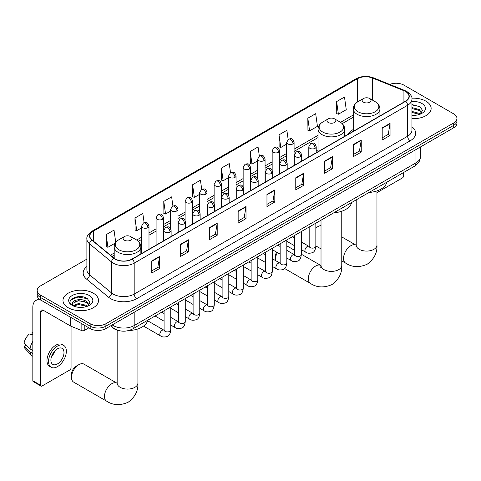 <?xml version="1.0" encoding="UTF-8"?>
<svg xmlns="http://www.w3.org/2000/svg" width="481" height="481" viewBox="0 0 481 481"><rect width="100%" height="100%" fill="white"/><g stroke="black" fill="none" stroke-linecap="round" stroke-linejoin="round"><path stroke-width="0.72" d="M318.055 149.85A19.631 11.334 0 0 0 316.209 150.986M353.252 129.527A19.631 11.334 0 0 0 347.865 134.446M120.587 330.946A11.111 6.415 180 0 1 113.558 328.325L110.588 325.871M86.887 259.109L40.422 285.936A11.111 6.415 0 0 0 37.169 290.476L37.169 295.31A11.111 6.415 0 0 0 40.422 299.849L90.181 328.577A11.111 6.415 0 0 0 105.898 328.577L453.697 127.778A11.111 6.415 0 0 0 456.95 123.244L456.95 120.821A11.111 6.415 0 0 1 453.697 125.361A11.111 6.415 0 0 0 456.95 120.821L456.95 118.404A11.111 6.415 0 0 0 453.697 113.865L403.938 85.137A11.111 6.415 0 0 0 389.724 84.409M37.169 290.476A11.111 6.415 0 0 0 40.422 295.009L90.181 323.737A11.111 6.415 0 0 0 105.898 323.737L105.898 326.16L453.697 125.361L105.898 326.16A11.111 6.415 0 0 1 90.181 326.16A11.111 6.415 0 0 0 105.898 326.16L105.898 328.577M40.422 295.009L40.422 297.426L90.181 326.16L40.422 297.426A11.111 6.415 0 0 1 37.169 292.893A11.111 6.415 0 0 0 40.422 297.426L40.422 299.849M425.932 101.166A17.779 10.263 0 0 0 411.868 98.196A17.779 10.263 0 0 1 425.932 101.166A17.779 10.263 0 0 1 431.144 108.423A17.779 10.263 0 0 0 425.932 101.166M93.326 293.194A17.779 10.263 0 0 0 73.954 290.969A17.779 10.263 0 0 0 62.975 300.451A17.779 10.263 0 0 0 68.182 307.714A17.779 10.263 0 0 0 87.56 309.938A17.779 10.263 0 0 0 98.533 300.451A17.779 10.263 0 0 0 93.326 293.194A17.779 10.263 0 0 0 73.954 290.969A17.779 10.263 0 0 0 62.975 300.451A17.779 10.263 0 0 0 68.182 307.714A17.779 10.263 0 0 0 87.56 309.938A17.779 10.263 0 0 0 98.533 300.451A17.779 10.263 0 0 0 93.326 293.194M405.507 91.486A11.851 6.842 180 0 1 408.976 96.326A11.851 6.842 180 0 1 405.507 101.166L132.089 259.025A11.851 6.842 180 0 1 113.997 258.111L91.991 239.965A11.851 6.842 180 0 1 89.851 236.039A11.851 6.842 180 0 1 93.32 231.205L357.323 78.782A11.851 6.842 180 0 1 372.498 78.018L403.926 90.723A11.851 6.842 180 0 1 405.507 91.486M405.717 91.366A12.151 7.017 0 0 0 404.094 90.578L372.673 77.88A12.151 7.017 0 0 0 357.112 78.662L93.11 231.084A12.151 7.017 0 0 0 91.751 240.067L113.756 258.207A12.151 7.017 0 0 0 132.293 259.145L405.717 101.287A12.151 7.017 0 0 0 405.717 91.366M151.731 260.961L151.731 273.058L159.584 268.518L159.584 256.421L151.731 260.961M151.731 270.911L157.78 267.418L159.554 256.824A2.964 1.714 -120 0 0 159.584 256.421M157.726 267.448L159.584 268.518M180.537 244.324L180.537 256.421L188.396 251.888L188.396 239.791L180.537 244.324M180.537 254.275L186.586 250.781L188.36 240.193A2.964 1.714 -120 0 0 188.396 239.791M186.538 250.811L188.396 251.888M209.343 227.693L209.343 239.791L217.202 235.251L217.202 223.16L209.343 227.693M209.343 237.644L215.398 234.151L217.171 223.557A2.964 1.714 -120 0 0 217.202 223.16M215.344 234.181L217.202 235.251M238.155 211.063L238.155 223.16L246.013 218.621L246.013 206.523L238.155 211.063M238.155 221.013L244.204 217.52L245.977 206.926A2.964 1.714 -120 0 0 246.013 206.523M244.156 217.55L246.013 218.621M382.197 127.898L382.197 139.995L390.055 135.462L390.055 123.364L382.197 127.898M382.197 137.849L388.251 134.355L390.025 123.761A2.964 1.714 -120 0 0 390.055 123.364M388.197 134.385L390.055 135.462M353.391 144.528L353.391 156.626L361.243 152.092L361.243 139.995L353.391 144.528M353.391 154.479L359.439 150.986L361.213 140.398A2.964 1.714 -120 0 0 361.243 139.995M359.385 151.016L361.243 152.092M324.579 161.165L324.579 173.262L332.437 168.723L332.437 156.626L324.579 161.165M324.579 171.116L330.633 167.622L332.407 157.028A2.964 1.714 -120 0 0 332.437 156.626M330.579 167.653L332.437 168.723M295.773 177.796L295.773 189.893L303.631 185.353L303.631 173.262L295.773 177.796M295.773 187.746L301.821 184.253L303.595 173.659A2.964 1.714 -120 0 0 303.631 173.262M301.767 184.283L303.631 185.353M266.961 194.426L266.961 206.523L274.819 201.99L274.819 189.893L266.961 194.426M266.961 204.377L273.016 200.884L274.789 190.296A2.964 1.714 -120 0 0 274.819 189.893M272.961 200.914L274.819 201.99M411.94 118.657A17.779 10.263 0 0 0 431.144 108.423A17.779 10.263 0 0 1 411.94 118.657M105.898 323.737L453.697 122.938A11.111 6.415 0 0 0 456.95 118.404M172.913 205.964L171.633 196.849L163.774 201.383L163.901 213.408M144.108 222.637L142.827 213.48L134.969 218.019L135.095 230.038M115.747 242.43L114.015 230.11L106.157 234.65L106.283 246.675M259.331 156.036L258.056 146.952L250.204 151.485L250.33 163.51M288.143 139.43L286.868 130.315L279.01 134.854L279.136 146.879M307.822 118.224L309.596 130.862L317.448 126.323L315.674 113.684L307.822 118.224L307.948 130.243M336.628 101.587L338.402 114.225L346.26 109.692L344.486 97.054L336.628 101.587L336.754 113.612M201.719 189.304L200.439 180.213L192.586 184.752L192.713 196.777M230.525 172.661L229.251 163.582L221.392 168.122L221.519 180.141M221.392 168.122L223.166 180.76L228.637 177.597M223.166 180.76L221.392 180.092M250.204 151.485L251.978 164.123L257.654 160.846M251.978 164.123L250.204 163.462M279.01 134.854L280.784 147.493L286.67 144.096M280.784 147.493L279.01 146.831M309.596 130.862L307.822 130.195M338.402 114.225L336.628 113.564M192.586 184.752L194.36 197.39L199.621 194.354M194.36 197.39L192.586 196.729M163.774 201.383L165.548 214.021L170.599 211.105M165.548 214.021L163.774 213.36M134.969 218.019L136.742 230.658L141.582 227.862M136.742 230.658L134.969 229.99M106.157 234.65L107.93 247.288L115.344 243.007M107.93 247.288L106.157 246.627M411.94 115.266L414.147 115.38M411.94 111.424L419.282 113.36L420.262 114.147M411.94 112.386L419.456 114.442M411.94 107.588L419.282 109.518L421.687 112.843M411.94 108.544L419.282 110.48L421.494 113.089M411.94 115.344A12.073 6.968 0 0 0 421.903 113.354A12.073 6.968 0 0 0 421.903 103.493A12.073 6.968 0 0 0 411.94 101.503M420.544 114.027L422.438 110.311L420.045 106.71L411.94 104.551M411.94 104.924L419.883 106.596M411.94 108.766L417.207 109.421M411.94 112.602L417.207 113.263M376.96 192.647L402.363 177.976A1.852 1.07 120 0 0 403.673 175.709L403.673 172.469M321.019 225.637A10.372 5.988 120 0 0 317.875 226.635L315.843 227.814L317.875 226.635A10.372 5.988 120 0 0 315.843 228.144M363.444 102.164A4.443 2.567 0 0 0 369.733 102.164A4.443 2.567 0 0 0 369.733 98.533L375.252 101.719A12.247 7.071 0 0 1 375.252 111.718A12.247 7.071 0 0 1 357.93 111.718A12.247 7.071 0 0 1 357.93 101.719C354.912 103.511 353.355 105.892 353.252 108.856A13.336 7.696 0 0 0 357.161 114.304A13.336 7.696 0 0 0 371.693 115.969A13.336 7.696 0 0 0 379.924 108.856C379.822 105.892 378.264 103.511 375.252 101.719L369.733 98.533A4.443 2.567 0 0 0 363.444 98.533A4.443 2.567 0 0 0 363.444 102.164M369.035 192.466A20.37 11.76 0 0 0 386.814 182.203M277.399 252.597A10.372 5.988 120 0 0 275.342 259.662L275.342 256.638A6.668 3.848 -60 0 1 276.629 252.152M275.342 259.662A10.372 5.988 120 0 0 275.379 260.492M328.246 122.487A4.443 2.567 0 0 0 334.529 122.487A4.443 2.567 0 0 0 334.535 118.855L340.049 122.042A12.247 7.071 0 0 1 340.049 132.041A12.247 7.071 0 0 1 322.727 132.041A12.247 7.071 0 0 1 322.727 122.042C319.715 123.833 318.157 126.214 318.055 129.179A13.336 7.696 0 0 0 321.963 134.626A13.336 7.696 0 0 0 336.49 136.291A13.336 7.696 0 0 0 344.721 129.179C344.624 126.214 343.067 123.833 340.049 122.042L334.535 118.855A4.443 2.567 0 0 0 328.246 118.855A4.443 2.567 0 0 0 328.246 122.487M333.838 212.788A20.37 11.76 0 0 0 351.611 202.525M294.667 250.373L287.86 246.446A10.372 5.988 120 0 0 286.82 246.05M71.483 377.357L71.483 374.332A6.668 3.848 -60 0 1 76.196 366.167L78.818 364.658A10.372 5.988 120 0 0 71.483 377.357A10.372 5.988 120 0 0 73.629 382.106L106.632 401.16A10.372 5.988 -60 0 1 105.038 392.845A10.372 5.988 -60 0 1 111.814 383.706A10.372 5.988 -60 0 1 117.003 383.195L117.16 383.285M124.387 240.181A4.443 2.567 0 0 0 130.67 240.181A4.443 2.567 0 0 0 130.67 236.556L136.189 239.742A12.247 7.071 0 0 1 136.189 249.741A12.247 7.071 0 0 1 118.867 249.741A12.247 7.071 0 0 1 118.867 239.742C115.849 241.534 114.292 243.909 114.195 246.879A13.336 7.696 0 0 0 118.104 252.321A13.336 7.696 0 0 0 132.63 253.992A13.336 7.696 0 0 0 140.861 246.879C140.765 243.909 139.207 241.534 136.189 239.742L130.67 236.556A4.443 2.567 0 0 0 124.387 236.556A4.443 2.567 0 0 0 124.387 240.181M128.698 330.549A20.37 11.76 0 0 0 147.751 320.226M117.003 383.195L84.001 364.141A10.372 5.988 120 0 0 78.818 364.658L76.196 366.167M84.223 325.138L84.223 330.507L88.871 327.82M40.975 300.168A14.815 8.556 -120 0 0 35.895 300.475A14.815 8.556 -120 0 0 32.828 307.257L32.828 380.742L40.687 385.281L40.687 311.796A3.704 2.14 60 0 1 41.45 310.101A3.704 2.14 60 0 1 43.302 310.281L70.689 326.094L70.689 317.322M40.687 385.281A1.852 1.07 120 0 0 41.065 386.129L33.213 381.589A1.852 1.07 -60 0 1 32.828 380.742M41.065 386.129A1.852 1.07 120 0 0 41.991 386.039L69.757 370.009A1.852 1.07 120 0 0 71.062 367.743L71.062 326.262M84.223 330.507A1.852 1.07 180 0 1 81.854 330.627L70.935 326.214A1.852 1.07 180 0 1 70.689 326.094M57.443 363.931A9.259 5.345 120 0 0 63.492 355.772A9.259 5.345 120 0 0 62.073 348.352A9.259 5.345 120 0 0 57.443 348.809A9.259 5.345 120 0 0 51.395 356.968A9.259 5.345 120 0 0 52.814 364.388A9.259 5.345 120 0 0 57.443 363.931M51.461 356.752A9.259 5.345 120 0 0 54.786 350.998M32.828 332.714L32.041 332.473L32.041 334.337L32.828 334.788M63.745 345.466L62.169 344.558A12.59 7.269 120 0 0 55.874 345.178A12.59 7.269 120 0 0 47.649 356.277A12.59 7.269 120 0 0 49.579 366.366L51.148 367.274A12.59 7.269 120 0 0 57.443 366.654A12.59 7.269 120 0 0 65.675 355.555A12.59 7.269 120 0 0 63.745 345.466A12.59 7.269 120 0 0 57.443 346.086A12.59 7.269 120 0 0 49.218 357.185A12.59 7.269 120 0 0 51.148 367.274M32.828 341.372A12.223 7.059 120 0 0 30.044 348.905L24.05 343.296A9.632 5.562 120 0 1 29.425 333.988L32.828 335.023M32.828 350.511L30.044 348.905M27.291 346.332L25.661 345.388L24.05 346.314L30.044 351.93L32.828 353.535M30.044 351.93A12.223 7.059 120 0 0 31.554 355.339A12.223 7.059 120 0 0 32.48 356.066L32.828 356.271M32.828 332.257A9.632 5.562 120 0 0 32.041 332.473M24.05 346.314A9.632 5.562 120 0 0 25.186 348.713L31.554 355.339M78.746 307.329L81.542 307.407M73.196 305.555L78.589 303.499L86.676 305.393L87.65 306.175M73.695 306.072L78.589 304.461L86.851 306.469M73.28 305.928L72.415 303.902A8.369 4.834 0 0 0 73.767 306.138M89.075 304.87L86.676 301.551C81.65 297.799 71.308 300.114 72.415 303.902L72.384 303.535M72.439 304.016L72.667 303.397L78.589 300.619L86.676 302.507L88.889 305.122M87.939 306.054L89.833 302.345L87.44 298.737C78.968 292.646 63.913 300.673 72.607 305.591L73.034 305.856M89.292 295.526A12.073 6.968 0 0 0 72.216 295.526A12.073 6.968 0 0 0 72.216 305.381A12.073 6.968 0 0 0 89.292 305.381A12.073 6.968 0 0 0 89.292 295.526M70.839 299.946L77.928 297.042L87.271 298.629M75.27 301.365L77.928 300.878L84.602 301.449M75.27 305.201L77.928 304.72L84.602 305.291M112.235 324.915A14.815 8.556 0 0 0 113.227 325.553A14.815 8.556 0 0 0 134.181 325.553L415.981 162.855A14.815 8.556 0 0 0 420.322 156.812C420.43 160.486 418.47 163.63 414.448 166.246L132.648 328.944A7.407 4.275 60 0 0 134.181 325.553L134.181 312.247M415.981 149.549L415.981 162.855A7.407 4.275 60 0 1 414.448 166.246M111.634 325.264A7.407 4.954 129.5 0 0 112.927 327.675L110.678 325.817M453.697 127.778L453.697 122.938M90.181 328.577L90.181 323.737M411.94 126.804A18.518 10.69 180 0 1 410.221 140.783L136.802 298.641A3.704 2.14 60 0 1 134.181 294.101L407.599 136.243A14.815 8.556 0 0 0 411.94 130.195L411.94 99.23A14.815 8.556 180 0 1 407.599 105.279A3.704 2.14 -120 0 0 405.717 101.287M136.802 298.641A18.518 10.69 180 0 1 110.612 298.641A18.518 10.69 180 0 1 108.538 297.21L86.532 279.07A18.518 10.69 180 0 1 86.887 266.522M113.227 294.101A14.815 8.556 0 0 0 134.181 294.101L134.181 263.137A14.815 8.556 180 0 1 111.568 261.995L89.568 243.849A14.815 8.556 180 0 1 86.887 238.943L86.887 269.913A14.815 8.556 0 0 0 89.568 274.819L111.568 292.959A14.815 8.556 0 0 0 113.227 294.101M411.94 99.23C412.433 96.915 410.732 94.336 406.836 91.486L404.888 90.542A3.704 1.732 112 0 0 404.094 90.578M404.888 90.542L373.46 77.838C367.328 75.667 361.508 75.98 355.994 78.782A3.704 2.14 60 0 1 357.112 78.662M93.11 231.084A3.704 2.14 -120 0 0 91.991 231.199C88.149 233.964 86.448 236.544 86.887 238.943M91.751 240.067A3.704 2.477 129.5 0 0 89.568 243.849L89.568 274.819A3.704 2.477 -50.5 0 1 86.532 279.07M373.46 77.838A3.704 1.732 112 0 0 372.673 77.88M113.756 258.207A3.704 2.477 129.5 0 0 111.568 261.995L111.568 292.959A3.704 2.477 -50.5 0 1 108.538 297.21M132.293 259.145A3.704 2.14 60 0 1 134.181 263.137L407.599 105.279L407.599 136.243A3.704 2.14 60 0 0 410.221 140.783M93.32 231.205L93.32 241.059M403.926 90.723L403.926 102.08M372.498 78.018L372.498 100.132M380.988 115.32L379.924 114.887M357.323 78.782L357.323 102.092M353.252 115.001L340.542 122.342M318.055 135.323L294.083 149.164M286.67 153.445L279.569 157.546M272.162 161.82L265.061 165.921M257.654 170.196L250.553 174.296M243.145 178.571L236.045 182.672M228.637 186.953L221.537 191.047M214.129 195.328L207.028 199.429M199.621 203.703L192.514 207.804M185.107 212.079L178.006 216.179M170.599 220.454L163.498 224.555M156.091 228.836L148.99 232.936M141.582 237.211L136.682 240.037M114.195 253.024L110.45 255.183M266.961 194.811L274.789 190.296M295.773 178.18L303.595 173.659M324.579 161.544L332.407 157.028M353.391 144.913L361.213 140.398M382.197 128.283L390.025 123.761M238.155 211.442L245.977 206.926M209.343 228.078L217.171 223.557M180.537 244.709L188.36 240.193M151.731 261.339L159.554 256.824M376.96 190.915L376.96 245.082A10.372 5.988 180 0 1 373.923 249.32A10.372 5.988 180 0 1 359.253 249.32A10.372 5.988 180 0 1 356.217 245.082L355.94 247.072M376.96 245.082C377.405 252.699 374.146 259.085 367.171 264.237C359.223 267.701 352.062 267.334 345.689 263.137A10.372 5.988 -60 0 1 344.101 254.828A10.372 5.988 -60 0 1 350.877 245.689A10.372 5.988 -60 0 1 356.06 245.178L356.217 245.262M341.763 211.237L341.763 265.404A10.372 5.988 180 0 1 338.72 269.637A10.372 5.988 180 0 1 324.056 269.637A10.372 5.988 180 0 1 321.019 265.404L320.743 267.394M341.763 265.404C342.207 273.022 338.943 279.407 331.974 284.56C324.026 288.023 316.865 287.656 310.492 283.459A10.372 5.988 -60 0 1 308.898 275.15A10.372 5.988 -60 0 1 315.674 266.011A10.372 5.988 -60 0 1 320.863 265.494L321.019 265.584M137.903 328.932L137.903 383.104A10.372 5.988 180 0 1 134.86 387.337A10.372 5.988 180 0 1 120.196 387.337A10.372 5.988 180 0 1 117.16 383.104L116.883 385.089M315.127 148.298A3.704 2.14 0 0 0 316.209 146.783C314.706 142.033 313.245 142.977 310.654 143.578A3.704 2.14 60 0 1 312.506 143.759A3.704 2.14 -120 0 1 315.127 148.298A3.704 2.14 0 0 1 309.89 148.298A3.704 2.14 0 0 1 308.802 146.783L310.654 143.578M301.328 249.663L305.603 252.128A3.331 1.924 -60 0 1 305.092 249.459A3.331 1.924 -60 0 1 307.269 246.519A3.331 1.924 -60 0 1 307.419 246.44A3.331 1.924 -60 0 1 308.934 246.356L301.328 241.967M309.367 246.693L309.067 246.939L309.175 246.218A3.331 1.924 -0 0 0 310.149 247.577A3.331 1.924 -0 0 0 314.712 247.661A3.331 1.924 -0 0 0 315.843 246.218C315.386 250.09 314.183 252.248 312.241 252.705C309.457 253.553 307.245 253.361 305.603 252.128M300.619 156.674A3.704 2.14 0 0 0 301.701 155.159C300.198 150.409 298.737 151.353 296.146 151.954A3.704 2.14 60 0 1 297.998 152.134A3.704 2.14 -120 0 1 300.619 156.674A3.704 2.14 0 0 1 295.376 156.674A3.704 2.14 0 0 1 294.294 155.159L296.146 151.954M286.82 258.038L291.095 260.504A3.331 1.924 -60 0 1 290.584 257.834A3.331 1.924 -60 0 1 292.761 254.894A3.331 1.924 -60 0 1 292.911 254.816A3.331 1.924 -60 0 1 294.426 254.732L286.82 250.342M294.853 255.068L294.558 255.315L294.667 254.593A3.331 1.924 -0 0 0 295.641 255.952A3.331 1.924 -0 0 0 300.204 256.036A3.331 1.924 -0 0 0 301.328 254.593C300.872 258.465 299.675 260.624 297.733 261.081C294.949 261.929 292.737 261.736 291.095 260.504M286.105 165.049A3.704 2.14 0 0 0 287.193 163.534C285.69 158.784 284.229 159.734 281.638 160.329A3.704 2.14 60 0 1 283.489 160.516A3.704 2.14 -120 0 1 286.105 165.049A3.704 2.14 0 0 1 280.868 165.049A3.704 2.14 0 0 1 279.786 163.534L281.638 160.329M272.312 266.414L276.587 268.879A3.331 1.924 -60 0 1 276.076 266.209A3.331 1.924 -60 0 1 278.252 263.275A3.331 1.924 -60 0 1 278.397 263.191A3.331 1.924 -60 0 1 279.918 263.107L272.312 258.718M280.345 263.444L280.05 263.69L280.152 262.969A3.331 1.924 -0 0 0 281.132 264.334A3.331 1.924 -0 0 0 285.696 264.412A3.331 1.924 -0 0 0 286.82 262.969C286.363 266.841 285.167 269.005 283.225 269.456C280.441 270.304 278.228 270.112 276.587 268.879M271.597 173.425A3.704 2.14 0 0 0 272.685 171.915C271.182 167.166 269.721 168.109 267.129 168.705A3.704 2.14 60 0 1 268.981 168.891A3.704 2.14 -120 0 1 271.597 173.425A3.704 2.14 0 0 1 266.36 173.425A3.704 2.14 0 0 1 265.278 171.915L267.129 168.705M257.804 274.795L262.073 277.26A3.331 1.924 -60 0 1 261.562 274.585A3.331 1.924 -60 0 1 263.744 271.651A3.331 1.924 -60 0 1 263.889 271.573A3.331 1.924 -60 0 1 265.41 271.482L257.804 267.093M265.837 271.819L265.542 272.066L265.644 271.35A3.331 1.924 -0 0 0 266.624 272.709A3.331 1.924 -0 0 0 271.182 272.793A3.331 1.924 -0 0 0 272.312 271.35C271.855 275.216 270.659 277.381 268.717 277.832C265.933 278.679 263.72 278.487 262.073 277.26M257.088 181.8A3.704 2.14 0 0 0 258.177 180.291C256.674 175.541 255.213 176.485 252.621 177.08A3.704 2.14 60 0 1 254.473 177.267A3.704 2.14 -120 0 1 257.088 181.8A3.704 2.14 0 0 1 251.852 181.8A3.704 2.14 0 0 1 250.769 180.291L252.621 177.08M243.296 283.171L247.565 285.636A3.331 1.924 -60 0 1 247.054 282.966A3.331 1.924 -60 0 1 249.23 280.026A3.331 1.924 -60 0 1 249.38 279.948A3.331 1.924 -60 0 1 250.902 279.864L243.296 275.469M251.329 280.195L251.028 280.441L251.136 279.726A3.331 1.924 -0 0 0 252.116 281.084A3.331 1.924 -0 0 0 256.674 281.169A3.331 1.924 -0 0 0 257.804 279.726C257.347 283.598 256.151 285.756 254.208 286.213C251.425 287.055 249.206 286.868 247.565 285.636M242.58 190.181A3.704 2.14 0 0 0 243.663 188.666C242.159 183.916 240.698 184.86 238.107 185.462A3.704 2.14 60 0 1 239.959 185.642A3.704 2.14 -120 0 1 242.58 190.181A3.704 2.14 0 0 1 237.343 190.181A3.704 2.14 0 0 1 236.255 188.666L238.107 185.462M228.788 291.546L233.057 294.011A3.331 1.924 -60 0 1 232.545 291.342A3.331 1.924 -60 0 1 234.722 288.402A3.331 1.924 -60 0 1 234.872 288.323A3.331 1.924 -60 0 1 236.387 288.239L228.788 283.85M236.82 288.576L236.52 288.822L236.628 288.101A3.331 1.924 -0 0 0 237.602 289.46A3.331 1.924 -0 0 0 242.165 289.544A3.331 1.924 -0 0 0 243.296 288.101C242.839 291.973 241.636 294.131 239.7 294.588C236.911 295.436 234.698 295.244 233.057 294.011M228.072 198.557A3.704 2.14 0 0 0 229.154 197.042C227.651 192.292 226.19 193.242 223.599 193.837A3.704 2.14 60 0 1 225.451 194.017A3.704 2.14 -120 0 1 228.072 198.557A3.704 2.14 0 0 1 222.835 198.557A3.704 2.14 0 0 1 221.747 197.042L223.599 193.837M214.279 299.922L218.548 302.387A3.331 1.924 -60 0 1 218.037 299.717A3.331 1.924 -60 0 1 220.214 296.783A3.331 1.924 -60 0 1 220.364 296.699A3.331 1.924 -60 0 1 221.879 296.615L214.279 292.226M222.312 296.951L222.012 297.198L222.12 296.476A3.331 1.924 -0 0 0 223.094 297.841A3.331 1.924 -0 0 0 227.657 297.919A3.331 1.924 -0 0 0 228.788 296.476C228.331 300.348 227.128 302.513 225.192 302.964C222.402 303.812 220.19 303.619 218.548 302.387M213.564 206.932A3.704 2.14 0 0 0 214.646 205.423C213.143 200.667 211.682 201.617 209.091 202.212A3.704 2.14 60 0 1 210.943 202.399A3.704 2.14 -120 0 1 213.564 206.932A3.704 2.14 0 0 1 208.327 206.932A3.704 2.14 0 0 1 207.239 205.423L209.091 202.212M199.765 308.297L204.04 310.768A3.331 1.924 -60 0 1 203.529 308.093A3.331 1.924 -60 0 1 205.706 305.158A3.331 1.924 -60 0 1 205.856 305.074A3.331 1.924 -60 0 1 207.371 304.99L199.765 300.601M207.804 305.327L207.503 305.573L207.612 304.852A3.331 1.924 -0 0 0 208.586 306.217A3.331 1.924 -0 0 0 213.149 306.301A3.331 1.924 -0 0 0 214.279 304.852C213.823 308.724 212.62 310.888 210.678 311.339C207.894 312.187 205.682 311.995 204.04 310.768M199.056 215.308A3.704 2.14 0 0 0 200.138 213.798C198.635 209.049 197.174 209.993 194.583 210.588A3.704 2.14 60 0 1 196.434 210.774A3.704 2.14 -120 0 1 199.056 215.308A3.704 2.14 0 0 1 193.813 215.308A3.704 2.14 0 0 1 192.731 213.798L194.583 210.588M185.257 316.678L189.532 319.143A3.331 1.924 -60 0 1 189.021 316.468A3.331 1.924 -60 0 1 191.197 313.534A3.331 1.924 -60 0 1 191.342 313.456A3.331 1.924 -60 0 1 192.863 313.365L185.257 308.976M193.29 313.702L192.995 313.949L193.103 313.233A3.331 1.924 -0 0 0 194.077 314.592A3.331 1.924 -0 0 0 198.641 314.676A3.331 1.924 -0 0 0 199.765 313.233C199.308 317.099 198.112 319.264 196.17 319.715C193.386 320.562 191.173 320.37 189.532 319.143M184.542 223.689A3.704 2.14 0 0 0 185.63 222.174C184.127 217.424 182.666 218.368 180.074 218.969A3.704 2.14 60 0 1 181.926 219.15A3.704 2.14 -120 0 1 184.542 223.689A3.704 2.14 0 0 1 179.305 223.689A3.704 2.14 0 0 1 178.223 222.174L180.074 218.969M170.749 325.054L175.018 327.519A3.331 1.924 -60 0 1 174.507 324.849A3.331 1.924 -60 0 1 176.689 321.909A3.331 1.924 -60 0 1 176.834 321.831A3.331 1.924 -60 0 1 178.355 321.747L170.749 317.352M178.782 322.084L178.487 322.33L178.589 321.609A3.331 1.924 -0 0 0 179.569 322.967A3.331 1.924 -0 0 0 184.127 323.052A3.331 1.924 -0 0 0 185.257 321.609C184.8 325.481 183.604 327.639 181.662 328.096C178.878 328.944 176.665 328.751 175.018 327.519M170.034 232.064A3.704 2.14 0 0 0 171.122 230.549C169.619 225.799 168.158 226.743 165.566 227.345A3.704 2.14 60 0 1 167.418 227.525A3.704 2.14 -120 0 1 170.034 232.064A3.704 2.14 0 0 1 164.797 232.064A3.704 2.14 0 0 1 163.714 230.549L165.566 227.345M143.53 326.088L160.51 335.894A3.331 1.924 -60 0 1 159.999 333.225A3.331 1.924 -60 0 1 162.181 330.285A3.331 1.924 -60 0 1 162.325 330.207A3.331 1.924 -60 0 1 163.847 330.122L147.619 320.755M164.274 330.459L163.973 330.706L164.081 329.984A3.331 1.924 -0 0 0 165.061 331.343A3.331 1.924 -0 0 0 169.619 331.427A3.331 1.924 -0 0 0 170.749 329.984C170.292 333.856 169.096 336.015 167.154 336.472C164.37 337.319 162.151 337.127 160.51 335.894M292.995 143.897A3.704 2.14 0 0 0 294.083 142.382C292.58 137.632 291.119 138.576 288.522 139.177A3.704 2.14 60 0 1 290.38 139.358A3.704 2.14 -120 0 1 292.995 143.897A3.704 2.14 0 0 1 287.758 143.897A3.704 2.14 0 0 1 286.67 142.382L288.522 139.177M278.487 152.273A3.704 2.14 0 0 0 279.569 150.757C278.066 146.008 276.605 146.958 274.014 147.553A3.704 2.14 60 0 1 275.866 147.733A3.704 2.14 -120 0 1 278.487 152.273A3.704 2.14 0 0 1 273.25 152.273A3.704 2.14 0 0 1 272.162 150.757L274.014 147.553M263.979 160.648A3.704 2.14 0 0 0 265.061 159.139C263.558 154.389 262.097 155.333 259.506 155.928A3.704 2.14 60 0 1 261.357 156.115A3.704 2.14 -120 0 1 263.979 160.648A3.704 2.14 0 0 1 258.742 160.648A3.704 2.14 0 0 1 257.654 159.139L259.506 155.928M249.471 169.023A3.704 2.14 0 0 0 250.553 167.514C249.05 162.764 247.589 163.708 244.997 164.304A3.704 2.14 60 0 1 246.849 164.49A3.704 2.14 -120 0 1 249.471 169.023A3.704 2.14 0 0 1 244.228 169.023A3.704 2.14 0 0 1 243.145 167.514L244.997 164.304M234.956 177.405A3.704 2.14 0 0 0 236.045 175.89C234.542 171.14 233.081 172.084 230.489 172.685A3.704 2.14 60 0 1 232.341 172.865A3.704 2.14 -120 0 1 234.956 177.405A3.704 2.14 0 0 1 229.72 177.405A3.704 2.14 0 0 1 228.637 175.89L230.489 172.685M220.448 185.78A3.704 2.14 0 0 0 221.537 184.265C220.033 179.515 218.572 180.465 215.981 181.06A3.704 2.14 60 0 1 217.833 181.241A3.704 2.14 -120 0 1 220.448 185.78A3.704 2.14 0 0 1 215.211 185.78A3.704 2.14 0 0 1 214.129 184.265L215.981 181.06M205.94 194.156A3.704 2.14 0 0 0 207.028 192.647C205.525 187.891 204.064 188.841 201.473 189.436A3.704 2.14 60 0 1 203.325 189.622A3.704 2.14 -120 0 1 205.94 194.156A3.704 2.14 0 0 1 200.703 194.156A3.704 2.14 0 0 1 199.621 192.647L201.473 189.436M191.432 202.531A3.704 2.14 0 0 0 192.514 201.022C191.011 196.272 189.55 197.216 186.959 197.811A3.704 2.14 60 0 1 188.811 197.998A3.704 2.14 -120 0 1 191.432 202.531A3.704 2.14 0 0 1 186.195 202.531A3.704 2.14 0 0 1 185.107 201.022L186.959 197.811M176.924 210.906A3.704 2.14 0 0 0 178.006 209.397C176.503 204.647 175.042 205.591 172.451 206.193A3.704 2.14 60 0 1 174.302 206.373A3.704 2.14 -120 0 1 176.924 210.906A3.704 2.14 0 0 1 171.687 210.906A3.704 2.14 0 0 1 170.599 209.397L172.451 206.193M162.416 219.288A3.704 2.14 0 0 0 163.498 217.773C161.995 213.023 160.534 213.967 157.942 214.568A3.704 2.14 60 0 1 159.794 214.748A3.704 2.14 -120 0 1 162.416 219.288A3.704 2.14 0 0 1 157.179 219.288A3.704 2.14 0 0 1 156.091 217.773L157.942 214.568M147.907 227.663A3.704 2.14 0 0 0 148.99 226.148C147.487 221.398 146.026 222.348 143.434 222.944A3.704 2.14 60 0 1 145.286 223.124A3.704 2.14 -120 0 1 147.907 227.663A3.704 2.14 0 0 1 142.665 227.663A3.704 2.14 0 0 1 141.582 226.148L143.434 222.944M40.687 311.796L43.302 310.281M70.935 317.466L70.935 326.214M81.854 330.627L81.854 323.767M132.648 328.944C126.683 331.938 120.725 331.938 114.767 328.944L112.927 327.675M420.322 156.812L420.322 147.048M355.994 78.782L91.991 231.199M353.252 117.256L342.201 123.641M318.055 137.578L294.083 151.419M286.67 155.7L279.569 159.8M272.162 164.075L265.061 168.176M257.654 172.451L250.553 176.551M243.145 180.826L236.045 184.926M228.637 189.207L221.537 193.308M214.129 197.583L207.028 201.683M199.621 205.958L192.514 210.059M185.107 214.334L178.006 218.434M170.599 222.709L163.498 226.81M156.091 231.09L148.99 235.191M141.582 239.466L138.342 241.336M114.195 255.279L112.061 256.511M345.689 263.137L341.763 260.87M321.019 248.893L315.843 245.905M379.924 115.933L379.924 108.856M353.252 131.331L353.252 108.856M363.444 98.533L357.93 101.719M356.06 245.178L341.763 236.917M356.217 199.868L356.217 245.082M310.492 283.459L284.62 268.524M344.721 136.255L344.721 129.179M318.055 151.653L318.055 129.179M328.246 118.855L322.727 122.042M320.863 265.494L301.328 254.221M321.019 220.19L321.019 265.404M137.903 383.104C138.348 390.716 135.083 397.102 128.114 402.26C120.166 405.717 113.005 405.351 106.632 401.16M140.861 253.956L140.861 246.879M114.195 258.267L114.195 246.879M124.387 236.556L118.867 239.742M117.16 330.219L117.16 383.104M309.614 246.621L308.934 246.356M315.843 223.178L315.843 246.218M316.209 152.718L316.209 146.783M294.667 245.815L286.82 241.288M309.175 227.026L309.175 246.218M308.802 156.998L308.802 146.783M294.667 238.113L292.316 236.76M295.106 254.996L294.426 254.732M301.328 231.553L301.328 254.593M301.701 161.099L301.701 155.159M280.152 254.19L272.312 249.663M294.667 235.407L294.667 254.593M294.294 165.374L294.294 155.159M280.152 246.494L277.808 245.136M280.597 263.378L279.918 263.107M286.82 239.935L286.82 262.969M287.193 169.474L287.193 163.534M265.644 262.566L257.804 258.038M280.152 243.783L280.152 262.969M279.786 173.749L279.786 163.534M265.644 254.87L263.299 253.511M266.083 271.753L265.41 271.482M272.312 248.31L272.312 271.35M272.685 177.85L272.685 171.915M251.136 270.941L243.296 266.414M265.644 252.158L265.644 271.35M265.278 182.125L265.278 171.915M251.136 263.245L248.791 261.892M251.575 280.128L250.902 279.864M257.804 256.686L257.804 279.726M258.177 186.225L258.177 180.291M236.628 279.323L228.788 274.795M251.136 260.534L251.136 279.726M250.769 190.5L250.769 180.291M236.628 271.621L234.283 270.268M237.067 288.504L236.387 288.239M243.296 265.061L243.296 288.101M243.663 194.601L243.663 188.666M222.12 287.698L214.279 283.171M236.628 268.909L236.628 288.101M236.255 198.881L236.255 188.666M222.12 279.996L219.775 278.643M222.559 296.885L221.879 296.615M228.788 273.436L228.788 296.476M229.154 202.982L229.154 197.042M207.612 296.074L199.765 291.546M222.12 277.29L222.12 296.476M221.747 207.257L221.747 197.042M207.612 288.378L205.261 287.019M208.051 305.261L207.371 304.99M214.279 281.818L214.279 304.852M214.646 211.357L214.646 205.423M193.103 304.449L185.257 299.922M207.612 285.666L207.612 304.852M207.239 215.632L207.239 205.423M193.103 296.753L190.753 295.394M193.542 313.636L192.863 313.365M199.765 290.193L199.765 313.233M200.138 219.733L200.138 213.798M178.589 312.824L170.749 308.297M193.103 294.041L193.103 313.233M192.731 224.008L192.731 213.798M178.589 305.128L176.244 303.776M179.028 322.011L178.355 321.747M185.257 298.569L185.257 321.609M185.63 228.108L185.63 222.174M164.081 321.206L155.068 315.999M178.589 302.417L178.589 321.609M178.223 232.389L178.223 222.174M164.081 313.504L161.736 312.151M164.52 330.387L163.847 330.122M170.749 306.944L170.749 329.984M171.122 236.49L171.122 230.549M164.081 310.798L164.081 329.984M163.714 240.765L163.714 230.549M294.083 165.494L294.083 142.382M286.67 161.646L286.67 142.382M279.569 173.875L279.569 150.757M272.162 170.021L272.162 150.757M265.061 182.251L265.061 159.139M257.654 178.397L257.654 159.139M250.553 190.626L250.553 167.514M243.145 186.772L243.145 167.514M236.045 199.002L236.045 175.89M228.637 195.154L228.637 175.89M221.537 207.377L221.537 184.265M214.129 203.529L214.129 184.265M207.028 215.759L207.028 192.647M199.621 211.905L199.621 192.647M192.514 224.134L192.514 201.022M185.107 220.28L185.107 201.022M178.006 232.509L178.006 209.397M170.599 228.661L170.599 209.397M163.498 240.885L163.498 217.773M156.091 245.166L156.091 217.773M148.99 249.266L148.99 226.148M141.582 253.541L141.582 226.148M35.895 300.475L38.895 298.743"/></g></svg>
